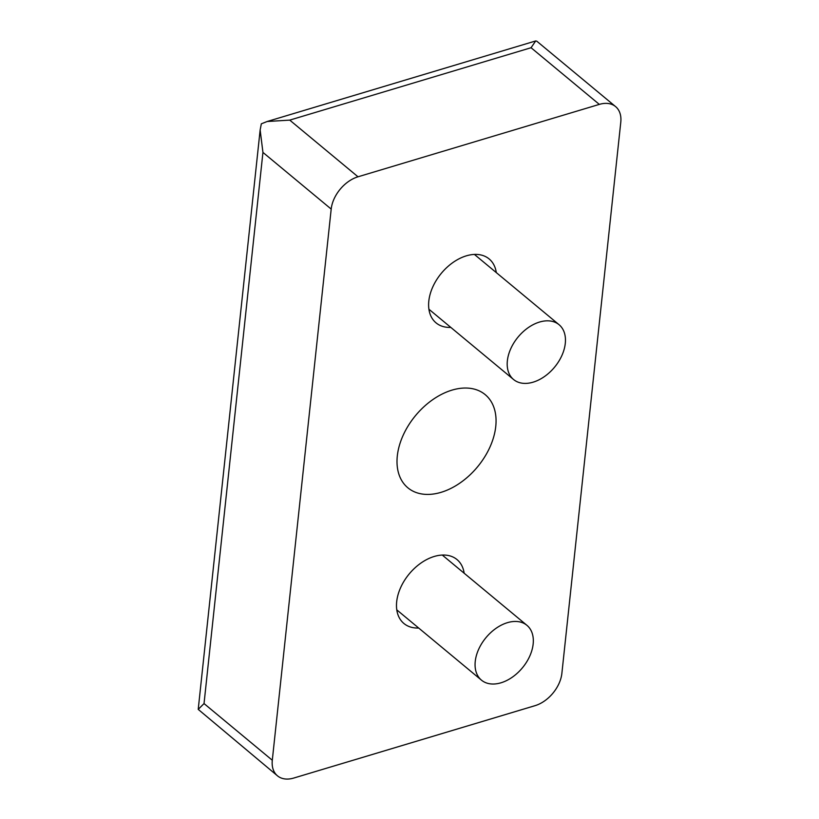 <?xml version="1.0" encoding="UTF-8"?>
<svg xmlns="http://www.w3.org/2000/svg" width="819" height="819" viewBox="0 0 819 819"><rect width="100%" height="100%" fill="white"/><g stroke="black" fill="none" stroke-linecap="round" stroke-linejoin="round"><path stroke-width="1.23" d="M464.158 573.218A41.544 27.6 129.7 0 0 457.012 559.572A41.544 27.6 129.7 0 0 434.224 556.47A41.544 27.6 129.7 0 0 400.696 587.479A41.544 27.6 129.7 0 0 403.931 623.505A41.544 27.6 129.7 0 0 418.663 628.019M496.294 272.584A41.544 27.6 129.7 0 0 489.138 258.937A41.544 27.6 129.7 0 0 466.349 255.835A41.544 27.6 129.7 0 0 432.821 286.855A41.544 27.6 129.7 0 0 436.066 322.881A41.544 27.6 129.7 0 0 450.798 327.395M441.072 492.332A60.545 40.223 129.7 0 0 489.926 447.133A60.545 40.223 129.7 0 0 485.206 394.645A60.545 40.223 129.7 0 0 451.996 390.12A60.545 40.223 129.7 0 0 403.143 435.309A60.545 40.223 129.7 0 0 407.862 487.807A60.545 40.223 129.7 0 0 441.072 492.332M500.982 682.8A35.616 23.659 -50.3 0 1 481.449 680.139A35.616 23.659 -50.3 0 1 478.675 649.262A35.616 23.659 -50.3 0 1 507.411 622.675A35.616 23.659 -50.3 0 1 526.945 625.337A35.616 23.659 -50.3 0 1 529.719 656.214A35.616 23.659 -50.3 0 1 500.982 682.8M533.108 382.176A35.616 23.659 -50.3 0 1 513.574 379.514A35.616 23.659 -50.3 0 1 510.8 348.628A35.616 23.659 -50.3 0 1 539.537 322.051A35.616 23.659 -50.3 0 1 559.07 324.713A35.616 23.659 -50.3 0 1 561.854 355.589A35.616 23.659 -50.3 0 1 533.108 382.176M599.324 104.392A29.679 19.717 -50.3 0 1 615.601 106.613A29.679 19.717 -50.3 0 1 620.782 122.205L561.875 673.361A29.679 19.717 -50.3 0 1 535.063 705.661L293.755 778.05A29.679 19.717 -50.3 0 1 277.477 775.828A29.679 19.717 -50.3 0 1 272.297 760.237L331.193 209.08A29.679 19.717 -50.3 0 1 358.005 176.791L599.324 104.392L531.06 47.727L289.742 120.117L267.178 121.499L261.333 123.812L260.145 129.986L262.94 152.416L331.193 209.08M615.601 106.613L536.783 41.185L535.698 40.95L531.06 47.727M262.94 152.416L204.033 703.572L198.218 709.377L277.477 775.828M289.742 120.117L358.005 176.791M204.033 703.572L272.297 760.237M481.449 680.139L396.785 609.858M513.574 379.514L428.91 309.224M267.178 121.499L535.698 40.95M198.218 709.377L260.145 129.986M526.945 625.337L442.28 555.057M559.07 324.713L474.406 254.422"/></g></svg>

